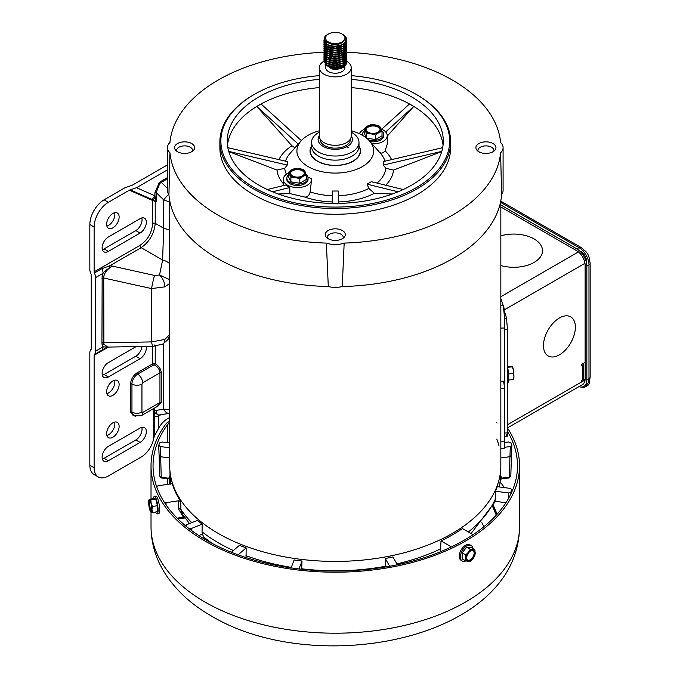 <?xml version="1.0" encoding="UTF-8"?>
<svg xmlns="http://www.w3.org/2000/svg" width="680" height="680" viewBox="0 0 680 680"><rect width="100%" height="100%" fill="white"/><g stroke="black" fill="none" stroke-linecap="round" stroke-linejoin="round"><path stroke-width="1.02" d="M140.089 218.671A8.814 5.091 -60 0 1 144.5 218.229A8.814 5.091 -60 0 1 146.328 222.267A8.814 5.091 -60 0 1 140.089 233.061L108.358 251.387A8.814 5.091 -60 0 1 103.955 251.821A8.814 5.091 -60 0 1 102.603 244.757A8.814 5.091 -60 0 1 108.358 236.988L140.089 218.671M141.805 217.957A8.814 5.091 -60 0 1 142.043 219.793A8.814 5.091 -60 0 1 135.813 230.588L104.074 248.914A8.814 5.091 -60 0 1 102.365 249.62M119.127 217.031A8.814 5.091 -60 0 1 115.277 225.904A8.814 5.091 -60 0 1 108.485 228.268A8.814 5.091 -60 0 1 106.658 224.23A8.814 5.091 -60 0 1 110.508 215.356A8.814 5.091 -60 0 1 117.3 213.001A8.814 5.091 -60 0 1 119.127 217.031M114.606 212.721A8.814 5.091 -60 0 1 114.844 214.557A8.814 5.091 -60 0 1 106.896 226.066M136.136 346.579L108.358 362.618A8.814 5.091 120 0 0 102.603 370.387A8.814 5.091 120 0 0 103.955 377.451A8.814 5.091 120 0 0 108.358 377.009L140.089 358.692A8.814 5.091 120 0 0 146.328 347.897A8.814 5.091 120 0 0 146.174 346.4M146.328 431.647A8.814 5.091 120 0 0 144.5 427.609A8.814 5.091 120 0 0 140.089 428.051L108.358 446.369A8.814 5.091 120 0 0 102.603 454.138A8.814 5.091 120 0 0 103.955 461.202A8.814 5.091 120 0 0 108.358 460.76L140.089 442.442A8.814 5.091 120 0 0 146.328 431.647M141.805 427.337A8.814 5.091 -60 0 1 142.043 429.173A8.814 5.091 -60 0 1 135.813 439.969L104.074 458.286A8.814 5.091 -60 0 1 102.365 459M106.658 391.731A8.814 5.091 120 0 0 108.485 395.769A8.814 5.091 120 0 0 115.277 393.405A8.814 5.091 120 0 0 119.127 384.54A8.814 5.091 120 0 0 117.3 380.502A8.814 5.091 120 0 0 110.508 382.865A8.814 5.091 120 0 0 106.658 391.731M114.606 380.23A8.814 5.091 -60 0 1 114.844 382.067A8.814 5.091 -60 0 1 106.896 393.567M106.658 433.611A8.814 5.091 120 0 0 108.485 437.648A8.814 5.091 120 0 0 115.277 435.285A8.814 5.091 120 0 0 119.127 426.411A8.814 5.091 120 0 0 117.3 422.374A8.814 5.091 120 0 0 110.508 424.736A8.814 5.091 120 0 0 106.658 433.611M114.606 422.101A8.814 5.091 -60 0 1 114.844 423.938A8.814 5.091 -60 0 1 106.896 435.446M90.975 273.989A8.075 4.667 60 0 1 89.837 269.374L89.837 224.544L94.121 227.018L94.121 271.847A2.023 1.165 -120 0 0 94.401 273.003A8.075 4.667 60 0 1 95.548 277.618L95.548 351.177A8.075 4.667 60 0 1 94.401 354.475A2.023 1.165 -120 0 0 94.121 355.3L94.121 467.721L89.837 465.248L89.837 352.826A8.075 4.667 60 0 1 90.975 349.528A2.023 1.165 -120 0 0 91.264 348.704L91.264 275.145A2.023 1.165 -120 0 0 90.975 273.989M169.694 202.028L163.693 199.877L163.693 228.216A12.112 6.995 0 0 0 169.694 229.457M94.121 271.847L139.978 245.37A2.023 1.165 -120 0 0 141.159 247.673C149.583 241.714 154.267 233.597 155.219 223.321L163.693 228.216L162.605 260.058A12.112 8.968 17.1 0 1 169.694 263.738M95.548 277.618L103.062 273.284A8.075 4.667 -120 0 0 101.915 268.659L109.82 265.769L109.633 267.767L112.54 266.135L109.82 265.769L141.159 247.673L162.605 260.058L159.528 275.026L169.694 279.675M169.694 283.424L164.849 286.858L151.546 288.583L151.546 341.921L164.849 339.447L169.694 334.543M168.19 339.082A12.112 6.995 0 0 0 169.694 339.201M163.693 343.561L163.693 409.156L169.694 409.496M167.441 169.847L136.527 187.697L129.387 190.17L108.4 202.292L104.116 199.818L125.103 187.697L132.243 185.224L167.441 164.9M104.116 199.818A20.188 11.654 120 0 0 89.837 224.544M89.837 465.248A20.188 11.654 120 0 0 94.019 474.495L98.303 476.969A20.188 11.654 -60 0 1 94.121 467.721M141.976 346.477A8.814 5.091 -60 0 1 135.813 356.218L104.074 374.536A8.814 5.091 -60 0 1 102.365 375.25M167.441 178.738L159.766 183.396L156.204 192.61L156.204 201.85L155.219 201.365L155.219 223.321A2.023 1.165 0 0 0 152.635 223.448C151.912 232.781 147.696 240.082 139.978 245.37M168.733 194.268A8.075 0.986 134.2 0 0 163.693 199.877L156.204 192.61A1.011 0.586 180 0 0 154.912 192.669L154.912 195.815L136.527 187.697M109.633 267.767C106.165 270.002 103.972 271.847 103.062 273.284L102.153 276.216A2.023 0.85 -169 0 1 103.87 276.233C104.933 271.975 107.822 268.608 112.54 266.135L154.538 275.442L159.528 275.026A10.098 5.44 64.4 0 1 164.849 286.858M154.538 275.442A10.098 0.586 102.5 0 0 151.546 288.583L103.717 277.993L103.87 276.233M164.849 339.447A10.098 5.279 63.1 0 1 162.869 344.021L167.629 339.915L169.694 335.877M102.153 276.216L101.941 343.102A2.023 1.165 0 0 1 103.717 342.779L151.546 341.921A10.098 2.252 89 0 0 153.484 346.273L153.484 346.273A10.098 2.252 89 0 0 154.538 345.006M163.693 409.156A8.075 5.593 80.8 0 0 169.626 413.312L159.766 414.902C157.361 415.267 156.179 413.754 156.204 410.372L163.693 409.156M161.245 372.767A1.011 0.586 180 0 0 159.953 372.835L142.664 382.815L141.95 384.055L141.95 412.08L142.664 412.497A7.064 4.08 60 0 1 141.202 415.726L158.194 405.918L159.953 402.509L159.953 372.835C159.69 369.537 157.896 366.936 154.564 365.032L155.219 363.774C158.916 365.967 160.922 368.959 161.245 372.767L161.245 402.45L156.595 406.844M154.53 408.034L154.53 410.899L156.204 410.372L157.063 414.171A7.064 5.143 68.1 0 1 154.513 412.123L154.207 436.526L158.755 427.983A17.162 9.911 -60 0 1 167.399 418.82L169.694 417.495M94.121 227.018A20.188 11.654 -60 0 1 108.4 202.292M154.207 436.526L153.553 439.297A18.173 10.489 -60 0 1 141.236 457.002L108.4 475.966A20.188 11.654 -60 0 1 98.303 476.969M94.401 354.475L107.177 347.131M101.915 350.14A8.075 4.667 -120 0 0 103.062 346.842L95.548 351.177M167.441 188.369L161.228 182.333A1.011 0.586 60 0 1 160.871 181.407L167.441 177.616M129.387 190.17L152.345 200.345A1.011 0.825 116.7 0 1 152.898 199.844L153.34 200.073A1.011 0.816 -45.7 0 0 152.635 200.557L155.219 201.365A1.011 0.535 -74 0 0 155.193 201.229L155.261 201.382M156.094 200.872A7.064 1.207 142.5 0 1 155.269 201.28L156.204 201.85L154.912 195.815A7.064 5.763 -66.2 0 1 151.478 199.223L152.898 199.844A7.064 4.318 99 0 0 155.142 197.013M101.941 278.315A2.023 1.165 180 0 1 103.717 277.993L103.87 344.326L107.882 347.089L153.484 346.273L162.869 344.021M155.219 346.171L155.219 363.774L152.635 363.868L136.952 372.929C133.076 375.632 130.934 379.346 130.526 384.055L130.526 412.08L135.311 416.491M153.238 408.782L153.238 410.958A1.011 0.586 0 0 1 154.53 410.899L154.513 412.123A1.011 0.654 172.6 0 0 153.323 412.326L153.553 439.297M108.052 347.089L103.062 346.842L102.153 344.955A2.023 1.411 166 0 1 103.87 344.326M158.755 427.983L158.755 415.565A7.064 4.08 180 0 1 154.207 416.747A1.011 0.586 180 0 0 153.553 416.916M153.34 200.073L155.193 201.229M160.871 414.825L158.755 415.565L157.063 414.171M154.564 365.032L153.349 365.109L137.666 374.161A8.075 4.667 120 0 0 131.954 384.055L131.954 412.08A8.075 4.667 120 0 0 133.629 415.777L141.202 415.726M351.22 135.737A17.162 9.911 180 0 1 352.427 139.392A17.162 9.911 180 0 1 341.836 148.546A17.162 9.911 180 0 1 323.136 146.404A17.162 9.911 180 0 1 318.104 139.392A17.162 9.911 180 0 1 319.32 135.737M320.127 138.992L320.127 139.392A15.147 8.746 0 0 0 324.564 145.579A15.147 8.746 0 0 0 341.062 147.475A15.147 8.746 0 0 0 350.412 139.392L350.412 138.992M319.32 67.677L319.32 136.094A15.954 9.206 0 0 0 323.986 142.613A15.954 9.206 0 0 0 341.368 144.602A15.954 9.206 0 0 0 351.22 136.094L351.22 67.677A15.954 9.206 180 0 1 341.368 76.185A15.954 9.206 180 0 1 323.986 74.188A15.954 9.206 180 0 1 319.32 67.677A15.954 9.206 180 0 1 323.96 61.183M343.332 59.729A15.954 9.206 180 0 1 343.944 59.95M346.528 61.157A15.954 9.206 180 0 1 346.545 61.166A15.954 9.206 180 0 1 351.22 67.677M338.598 62.483A9.588 5.534 0 0 0 331.432 62.603M325.677 65.543L325.677 67.677A9.588 5.534 0 0 0 328.482 71.596A9.588 5.534 0 0 0 338.938 72.794A9.588 5.534 0 0 0 344.862 67.677L344.862 66.189M327.683 59.339A9.588 5.534 180 0 1 329.281 58.403M346.57 60.273L343.264 65.407L335.265 67.584L327.275 65.934L323.96 61.583L324.122 60.537M346.502 59.228L346.579 60.01L343.264 64.889L335.265 67.065L327.275 65.407L323.96 61.055L324.054 60.273M346.57 58.182L343.264 63.316L335.265 65.492L327.275 63.843L323.96 59.483L324.122 58.438M346.502 57.128L346.579 57.919L343.264 62.798L335.265 64.966L327.275 63.316L323.96 58.965L324.054 58.182M324.122 57.919L324.471 57.128M324.624 56.873L325.261 56.083M325.848 55.547L326.553 55.038M346.57 56.083L343.264 61.225L335.265 63.401L327.275 61.744L323.96 57.392L324.122 56.347M346.502 55.038L346.579 55.819L343.264 60.698L335.265 62.874L327.275 61.225L323.96 56.873L324.054 56.083M346.57 53.992L343.264 59.134L335.265 61.302L327.275 59.653L323.96 55.301L324.122 54.255M346.502 52.947L346.579 53.728L343.264 58.608L335.265 60.784L327.275 59.134L323.96 54.774L324.054 53.992M346.57 51.901L343.264 57.035L335.265 59.211L327.275 57.562L323.96 53.202L324.122 52.156M346.502 50.847L346.579 51.637L343.264 56.516L335.265 58.684L327.275 57.035L323.96 52.683L324.054 51.901M324.122 51.637L324.471 50.847M339.957 47.404L336.082 46.605M346.57 49.802L343.264 54.944L335.265 57.12L327.275 55.462L323.96 51.111L324.122 50.065M340.085 45.874L342.125 46.665M346.502 48.756L346.579 49.538L343.264 54.417L335.265 56.593L327.275 54.944L323.96 50.592L324.054 49.802M340.875 45.62L342.644 46.401M346.57 47.711L343.264 52.853L335.265 55.02L327.275 53.371L323.96 49.02L324.122 47.974M346.502 46.665L346.579 47.447L343.264 52.326L335.265 54.502L327.275 52.853L323.96 48.492L324.054 47.711M346.57 45.62L343.264 50.754L335.265 52.93L327.275 51.28L323.96 46.928L324.122 45.874M346.502 44.566L346.579 45.356L343.264 50.235L335.265 52.402L327.275 50.754L323.96 46.401L324.054 45.62M346.57 43.52L343.264 48.663L335.265 50.839L327.275 49.181L323.96 44.829L324.122 43.783M346.502 42.474L346.579 43.257L343.264 48.136L335.265 50.311L327.275 48.663L323.96 44.31L324.054 43.52M346.57 41.429L343.264 46.572L335.265 48.739L327.275 47.09L323.96 42.738L324.122 41.692M346.502 40.383L346.579 41.166L343.264 46.044L335.265 48.22L327.275 46.572L323.96 42.211L324.054 41.429M346.57 39.457L343.264 44.472L335.265 46.648L327.275 44.999L323.96 40.647L324.555 38.658M342.95 34.527A11.305 6.528 180 0 1 343.264 34.706L343.264 34.706A11.305 6.528 180 0 1 346.579 39.321A11.305 6.528 180 0 1 343.57 43.749C338.24 46.639 332.8 46.877 327.275 44.472L323.96 40.12L324.624 38.029M346.57 62.364L346.01 64.77A11.305 6.528 0 0 1 331.738 68.935L335.265 69.156L343.264 66.98L346.579 62.101L346.502 61.319M343.264 57.23L344.037 57.749M343.264 48.849L344.165 49.478M345.534 50.847L346.035 51.637M346.162 51.901L346.443 52.683M343.264 46.758L344.037 47.285M343.264 44.667L344.037 45.186M345.534 46.665L346.035 47.447M346.162 47.711L346.443 48.492M328.414 34.042A9.69 5.593 180 0 1 342.125 34.042A9.69 5.593 180 0 1 342.125 41.956A9.69 5.593 180 0 1 328.414 41.956A9.69 5.593 180 0 1 328.414 34.042L327.556 34.544C317.662 39.61 333.336 48.586 342.405 42.458L345.134 38.76A9.919 5.729 180 0 0 345.185 38.191A9.919 5.729 180 0 0 342.95 34.561C346.638 37.553 346.851 40.613 343.57 43.749M344.19 64.77A9.588 5.534 180 0 1 328.482 66.648M324.972 64.133L331.738 68.935M333.565 57.094L333.013 57.154M342.754 65.186L345.134 61.795M336.642 55.038L336.082 54.986M333.344 54.986L332.775 55.038M344.649 57.128L344.165 56.406M336.642 52.947L336.082 52.887M333.344 52.887L332.775 52.947M326.833 55.216L326.128 55.955M325.745 56.534L325.533 57.001M325.346 58.31L327.267 61.225M345.185 57.001L344.955 55.709M344.582 54.91L344.165 54.315M343.893 54.001L342.865 53.083M325.354 56.177L327.267 59.126M345.185 54.91L345.075 53.992M344.582 52.81L344.165 52.224M343.893 51.901L342.865 50.992M342.754 56.805L345.134 53.422M333.344 46.605L332.775 46.665M326.341 54.374L325.346 51.986L327.267 54.944M342.754 54.715L345.134 51.331M345.185 50.754L345.075 49.802M344.802 49.053L344.165 48.033M343.893 47.719L342.865 46.801M342.44 46.504L340.799 45.645M342.754 50.524L345.134 47.141M342.754 46.342L345.134 42.95M325.346 41.293L327.267 44.472M345.185 38.301L342.278 42.73L335.265 44.667L327.225 42.602M339.957 45.917L335.265 46.758L329.681 45.968M326.341 43.902L325.346 41.556M339.957 48.008L335.265 48.858L329.681 48.059M339.957 50.108L335.265 50.949L329.681 50.158M345.176 47.098L343.85 49.844M339.957 52.198L335.265 53.04L329.681 52.249M339.957 54.289L335.265 55.14L329.681 54.34M325.584 48.756L325.848 48.246M340.459 45.764L342.21 46.623M344.037 48.136L344.582 48.883M344.887 49.495L345.041 49.938M345.176 51.289L343.85 54.035M339.957 56.389L335.265 57.23L329.681 56.44M325.584 50.847L325.848 50.337M329.808 47.575L335.265 46.827L339.668 47.575M344.037 50.227L344.497 50.847M344.887 51.586L345.176 52.853M345.176 53.38L343.85 56.126M339.957 58.48L335.265 59.322L329.681 58.531M326.341 56.466L325.346 54.077M325.584 52.947L325.848 52.436M344.037 52.326L344.582 53.074M339.957 60.571L335.265 61.421L329.681 60.622M339.957 62.671L335.265 63.512L329.681 62.722M325.397 57.791L325.533 57.265M325.584 57.128L325.848 56.618M326.238 56.083L327.021 55.327M339.957 64.761L335.265 65.603L329.681 64.812M345.176 61.753L343.85 64.498M339.957 66.853L335.265 67.703L329.681 66.903M500.837 235.832A28.773 16.609 180 0 1 542.512 250.682A28.773 16.609 180 0 1 534.081 262.429A28.773 16.609 180 0 1 500.837 265.531A28.773 16.609 180 0 0 534.081 262.429A28.773 16.609 180 0 0 542.512 250.682L542.512 250.682A28.773 16.609 180 0 0 500.837 235.832M559.428 317.985A22.567 13.03 -60 0 1 570.707 316.872A22.567 13.03 -60 0 1 574.167 334.951A22.567 13.03 -60 0 1 559.428 354.832A22.567 13.03 -60 0 1 548.148 355.954A22.567 13.03 -60 0 1 544.688 337.866A22.567 13.03 -60 0 1 559.428 317.985A22.567 13.03 -60 0 1 570.707 316.872A22.567 13.03 -60 0 1 574.167 334.951A22.567 13.03 -60 0 1 559.428 354.832A22.567 13.03 -60 0 1 548.148 355.954A22.567 13.03 -60 0 1 544.688 337.866A22.567 13.03 -60 0 1 559.428 317.985M585.089 379.788L581.562 381.828L581.562 380.511L582.7 379.848A3.434 1.98 0 0 0 583.703 378.454L583.703 363.613A3.434 1.98 180 0 1 582.7 365.015L581.562 365.67L581.562 364.352L585.123 362.296L585.123 265.192A11.713 6.758 -120 0 0 576.844 250.844L500.837 206.966L576.844 250.844M502.707 304.3A9.29 5.363 60 0 1 504.186 309.944L503.812 309.893M504.645 329.834L507.45 329.69L506.558 318.461A172.839 99.79 180 0 0 504.067 310.335L504.186 310.641M583.619 363.162A3.434 1.98 180 0 1 583.703 363.613M585.097 379.754L583.619 378.896M507.45 329.69L507.45 432.897C507.45 436.619 507.152 437.274 506.558 434.851M504.228 385.161L504.228 381.166M589.212 257.924L590.163 263.296L590.163 377.051A4.037 2.329 180 0 1 588.982 378.7L586.84 379.933A14.135 8.16 60 0 1 583.916 386.401A14.135 8.16 60 0 1 578.927 386.656M586.84 379.933L586.84 266.177L588.982 264.936L588.982 378.7A14.135 8.16 60 0 1 586.364 384.974M500.837 201.144L581.009 247.426A4.037 2.329 120 0 0 578.986 247.63L576.844 248.863A14.135 8.16 60 0 1 586.84 266.177M576.844 248.863L500.837 204.986M582.7 384.302A11.713 6.758 -120 0 0 585.123 378.947L585.123 265.192M503.489 381.191A169.609 97.92 180 0 1 504.645 388.577L504.645 441.745L504.152 448.579L500.837 448.681M500.837 298.681A169.609 97.92 180 0 1 503.03 305.507C504.22 311.899 504.756 319.387 504.645 327.99L504.645 381.157L500.837 381.267M496.8 422.586A165.571 95.591 180 0 1 496.995 423.079M496.8 439.076A165.571 95.591 180 0 1 498.975 445.765M504.645 388.577L500.837 388.688M582.598 250.495L583.695 249.857A8.075 4.667 60 0 1 589.407 259.743L588.31 260.38M588.353 382.355L589.407 381.743A8.075 4.667 60 0 1 587.741 385.441L584.885 387.09A8.075 4.667 60 0 1 581.57 387.065M586.551 383.392A8.075 4.667 60 0 1 584.885 387.09M580.847 251.506A8.075 4.667 60 0 1 586.551 261.392M483.888 526.702L481.805 522.639M507.45 427.966A184.246 106.377 180 0 1 519.52 465.825A184.246 106.377 180 0 1 405.773 564.102A184.246 106.377 180 0 1 204.986 541.042A184.246 106.377 180 0 1 151.019 465.825A184.246 106.377 180 0 1 165.733 424.167A10.098 5.831 180 0 1 167.883 422.331L169.694 421.286M169.694 422.934L169.592 422.994A10.098 5.831 0 0 0 167.433 424.847A182.231 105.213 0 0 0 153.043 465.825A182.231 105.213 0 0 0 206.414 540.217A182.231 105.213 0 0 0 405.008 563.031A182.231 105.213 0 0 0 517.497 465.825A182.231 105.213 0 0 0 507.45 431.375M188.734 522.639L187.884 524.212M311.542 142.324L311.542 146.446A23.723 13.693 0 0 0 318.495 156.136A23.723 13.693 0 0 0 344.344 159.103A23.723 13.693 0 0 0 358.998 146.446L358.998 142.324A23.723 13.693 180 0 1 344.344 154.981A23.723 13.693 180 0 1 318.495 152.014A23.723 13.693 180 0 1 311.542 142.324A23.723 13.693 180 0 1 319.32 132.192M351.22 132.192A23.723 13.693 180 0 1 352.045 132.643A23.723 13.693 180 0 1 358.998 142.324M311.542 146.404A24.99 14.433 0 0 0 314.729 159.154A24.99 14.433 0 0 0 317.594 161.135A24.99 14.433 0 0 0 355.81 159.154A24.99 14.433 0 0 0 358.998 146.404M353.175 161.203A23.723 13.693 0 0 0 354.764 160.021A23.723 13.693 0 0 0 355.266 159.588M315.274 159.588A23.723 13.693 0 0 0 315.767 160.021A23.723 13.693 0 0 0 317.356 161.203M470.543 545.241A8.925 5.151 120 0 0 470.016 544.858A8.925 5.151 120 0 0 463.139 547.247A8.925 5.151 120 0 0 459.238 556.231A8.925 5.151 120 0 0 461.091 560.312A8.925 5.151 120 0 0 461.686 560.575M465.8 560.957A8.925 5.151 -60 0 1 462.213 560.966A8.925 5.151 -60 0 1 460.368 556.877A8.925 5.151 -60 0 1 464.262 547.902A8.925 5.151 -60 0 1 471.138 545.505A8.925 5.151 -60 0 1 472.923 548.582M474.631 553.248A5.61 3.239 -60 0 1 472.183 558.892A5.61 3.239 -60 0 1 467.857 560.396A5.61 3.239 -60 0 1 466.701 557.829A5.61 3.239 -60 0 1 469.149 552.185A5.61 3.239 -60 0 1 473.467 550.681A5.61 3.239 -60 0 1 474.631 553.248M467.619 560.235A5.61 3.239 120 0 0 471.844 558.433A5.61 3.239 120 0 0 474.13 552.959A5.61 3.239 120 0 0 473.212 550.553M465.723 560.94L462.145 558.875L462.145 552.832L466.675 547.188L471.206 547.596L474.793 549.669L475.201 552.925L474.793 555.713L472.931 558.764L470.262 561.348L465.723 560.94L465.723 554.897L468.401 552.313L470.262 549.262L474.793 549.669M466.675 547.188L470.262 549.262M462.145 552.832L465.723 554.897M472.931 549.695A6.409 3.697 -60 0 1 475.201 552.925A6.409 3.697 -60 0 1 472.931 558.764A6.409 3.697 -60 0 1 468.401 561.383A6.409 3.697 -60 0 1 466.131 558.152A6.409 3.697 -60 0 1 468.401 552.313A6.409 3.697 -60 0 1 472.931 549.695M157.123 513.952L158.661 513.715A8.925 1.887 -98.8 0 0 159.605 509.873A8.925 1.887 -98.8 0 0 158.346 500.65A8.925 1.887 -98.8 0 0 155.932 496.077L154.394 496.315A8.925 1.887 81.2 0 1 156.808 500.888A8.925 1.887 81.2 0 1 158.075 510.111A8.925 1.887 81.2 0 1 157.123 513.952A8.925 1.887 81.2 0 1 155.584 512.023M153.51 498.635A8.925 1.887 81.2 0 1 154.394 496.315M151.768 509.108A5.61 1.181 81.2 0 1 151.172 511.521A5.61 1.181 81.2 0 1 149.659 508.648A5.61 1.181 81.2 0 1 148.861 502.851A5.61 1.181 81.2 0 1 149.456 500.438A5.61 1.181 81.2 0 1 150.969 503.31A5.61 1.181 81.2 0 1 151.768 509.108M149.829 500.625A5.61 1.181 -98.8 0 0 149.541 502.75A5.61 1.181 -98.8 0 0 151.47 511.233M149.209 499.298L154.105 498.542L155.762 499.094L157.42 505.69L157.42 511.734L152.524 512.49L150.867 511.938M155.762 499.094L150.867 499.851L151.138 503.234L152.524 506.447L157.42 505.69M152.524 506.447L151.971 509.558A6.409 1.351 81.2 0 1 151.138 512.303A6.409 1.351 81.2 0 1 150.722 511.929A6.409 1.351 81.2 0 1 149.481 508.725A6.409 1.351 81.2 0 1 148.656 502.401A6.409 1.351 81.2 0 1 148.903 500.183A6.409 1.351 81.2 0 1 149.481 499.656L150.867 499.851M149.481 499.656A6.409 1.351 81.2 0 1 151.138 503.234A6.409 1.351 81.2 0 1 151.971 509.558L152.524 512.49M507.45 382.322L508.164 382.253A8.925 1.198 -95.5 0 0 508.776 378.445A8.925 1.198 -95.5 0 0 507.45 366.613M513.476 379.21A6.409 0.867 -95.5 0 0 513.672 379.015A6.409 0.867 -95.5 0 0 513.927 376.482L513.366 379.559L508.742 380.001M507.45 366.579L512.337 366.469M507.612 367.293L512.303 366.843L513.4 370.124A6.409 0.867 -95.5 0 0 512.473 366.613A6.409 0.867 -95.5 0 0 512.439 366.571L512.473 366.613M513.366 373.515L513.4 370.124A6.409 0.867 -95.5 0 1 513.927 376.482L513.366 373.515L508.572 373.975M440.444 551.744L441.022 540.898A165.393 95.489 0 0 0 462.434 528.53L472.71 534.463A2.023 1.165 0 0 1 473.025 534.701M385.594 566.942L385.279 558.492A165.393 95.489 0 0 0 392.921 556.979L397.366 564.74M291.091 567.902L294.134 559.963A165.393 95.489 0 0 0 302.005 561.017L301.673 569.236M231.999 551.701L239.462 545.317A165.393 95.489 0 0 0 246.151 547.918L246.066 557.914M499.978 478.304L509.312 477.198L510.281 446.539L504.5 447.312M169.694 457.929L160.675 456.764L159.12 455.481L159.706 475.779L160.25 476.892L161.228 477.198L170.119 478.423M302.379 175.907A7.004 4.046 180 0 1 294.754 176.783A7.004 4.046 180 0 1 290.428 173.052A7.004 4.046 180 0 1 292.485 170.195A7.004 4.046 180 0 1 300.109 169.32A7.004 4.046 180 0 1 304.436 173.052A7.004 4.046 180 0 1 302.379 175.907M304.411 173.366A7.004 4.046 0 0 0 299.854 169.889A7.004 4.046 0 0 0 292.485 170.825A7.004 4.046 0 0 0 290.453 173.366M306.238 174.649A10.617 6.128 180 0 1 308.048 178.075A10.617 6.128 180 0 1 304.938 182.41A10.617 6.128 180 0 1 293.369 183.736A10.617 6.128 180 0 1 286.815 178.075A10.617 6.128 180 0 1 288.507 174.76M286.875 178.721A10.617 6.128 0 0 0 286.815 179.375A10.617 6.128 0 0 0 293.369 185.036A10.617 6.128 0 0 0 304.938 183.71A10.617 6.128 0 0 0 308.048 179.375A10.617 6.128 0 0 0 307.989 178.721M368.152 126.506A7.004 4.046 180 0 1 375.785 125.63A7.004 4.046 180 0 1 380.103 129.362A7.004 4.046 180 0 1 378.054 132.218A7.004 4.046 180 0 1 370.421 133.093A7.004 4.046 180 0 1 366.103 129.362A7.004 4.046 180 0 1 368.152 126.506M380.086 129.676A7.004 4.046 0 0 0 375.53 126.2A7.004 4.046 0 0 0 368.152 127.134A7.004 4.046 0 0 0 366.12 129.676M370.048 141.559A10.617 6.128 0 0 0 380.613 140.02A10.617 6.128 0 0 0 383.724 135.685A10.617 6.128 0 0 0 383.664 135.04M381.905 130.959A10.617 6.128 180 0 1 383.724 134.385A10.617 6.128 180 0 1 380.613 138.72A10.617 6.128 180 0 1 368.56 139.927M362.635 135.413A10.617 6.128 180 0 1 362.491 134.385A10.617 6.128 180 0 1 364.183 131.07M323.986 52.267A165.571 95.591 0 0 0 169.941 142.494A17.162 9.911 0 0 0 167.441 147.636A17.162 9.911 0 0 0 169.941 152.779A165.571 95.591 0 0 0 326.366 243.091A17.162 9.911 0 0 0 344.173 243.091A165.571 95.591 0 0 0 500.599 152.779A17.162 9.911 0 0 0 503.089 147.636A17.162 9.911 0 0 0 500.599 142.494A165.571 95.591 0 0 0 452.344 80.044A165.571 95.591 0 0 0 346.57 52.267M351.22 75.65A114.384 66.036 180 0 1 416.151 94.35L416.865 94.758A115.396 66.623 180 0 1 450.662 141.865A115.396 66.623 180 0 1 379.431 203.422A115.396 66.623 180 0 1 253.674 188.981A115.396 66.623 180 0 1 219.87 141.865A115.396 66.623 180 0 1 253.674 94.758A115.396 66.623 180 0 1 254.031 94.554M450.662 141.865L450.662 147.636A115.396 66.623 180 0 1 379.431 209.194A115.396 66.623 180 0 1 253.674 194.744A115.396 66.623 180 0 1 219.87 147.636L219.87 141.865M478.831 151.733A10.03 5.788 180 0 1 476.765 149.991A10.03 5.788 180 0 1 480.25 142.868A10.03 5.788 180 0 1 493.025 143.54A10.03 5.788 180 0 1 495.091 149.991A10.03 5.788 180 0 1 478.831 151.733M493.85 151.19A8.015 4.624 0 0 0 493.943 150.501A8.015 4.624 0 0 0 491.598 147.237A8.015 4.624 0 0 0 482.86 146.234A8.015 4.624 0 0 0 477.912 150.501A8.015 4.624 0 0 0 478.006 151.19M328.176 238.714A10.03 5.788 180 0 1 326.102 236.98A10.03 5.788 180 0 1 329.587 229.849A10.03 5.788 180 0 1 342.363 230.528A10.03 5.788 180 0 1 344.437 236.98A10.03 5.788 180 0 1 328.176 238.714M343.196 238.17A8.015 4.624 0 0 0 343.281 237.49A8.015 4.624 0 0 0 340.935 234.218A8.015 4.624 0 0 0 332.205 233.214A8.015 4.624 0 0 0 327.258 237.49A8.015 4.624 0 0 0 327.344 238.17M177.514 151.733A10.03 5.788 180 0 1 175.44 149.991A10.03 5.788 180 0 1 178.925 142.868A10.03 5.788 180 0 1 191.701 143.54A10.03 5.788 180 0 1 193.774 149.991A10.03 5.788 180 0 1 177.514 151.733M192.533 151.19A8.015 4.624 0 0 0 192.619 150.501A8.015 4.624 0 0 0 190.272 147.237A8.015 4.624 0 0 0 181.543 146.234A8.015 4.624 0 0 0 176.596 150.501A8.015 4.624 0 0 0 176.681 151.19M416.865 94.758L416.151 94.35A114.384 66.036 180 0 1 416.151 187.739A114.384 66.036 180 0 1 254.388 187.739A114.384 66.036 180 0 1 254.388 94.35A114.384 66.036 180 0 1 319.32 75.65M443.054 145.163A108.026 62.364 0 0 0 411.655 105.188A108.026 62.364 0 0 0 351.22 87.601M319.32 87.601A108.026 62.364 0 0 0 258.885 105.188A108.026 62.364 0 0 0 227.477 145.163M351.22 79.356A108.026 62.364 180 0 1 411.655 96.942A108.026 62.364 180 0 1 443.292 141.041A108.026 62.364 180 0 1 376.609 198.662A108.026 62.364 180 0 1 258.885 185.147A108.026 62.364 180 0 1 227.239 141.041A108.026 62.364 180 0 1 319.32 79.356M267.342 189.533L285.532 185.054L289.816 187.527L289.816 193.579L304.946 197.098C307.581 196.996 309.324 195.27 310.165 191.93L311.55 179.732M307.912 177.097A43.554 25.143 0 0 0 311.5 178.602A14.135 8.16 180 0 1 311.567 179.375A14.135 8.16 180 0 1 302.838 186.915A14.135 8.16 180 0 1 287.436 185.147A14.135 8.16 180 0 1 283.297 179.375A14.135 8.16 180 0 1 288.507 173.043M351.22 130.79A38.361 22.151 180 0 1 362.398 135.278A38.361 22.151 180 0 1 369.444 140.87A38.361 22.151 180 0 1 357.825 168.852A38.361 22.151 180 0 1 308.142 166.6A38.361 22.151 180 0 1 301.096 140.87A38.361 22.151 180 0 1 319.32 130.79M338.3 203.388L338.3 191.037L332.24 191.037L332.24 203.388M403.197 189.533L371.356 181.688L367.081 184.161L368.875 188.411L374.306 193.35L392.343 193.995M442.68 147.679L383.282 161.568L383.282 165.07L385.815 168.283L393.499 170.085L441.728 151.614M358.998 145.962A25.236 14.569 180 0 1 356.668 158.661A25.236 14.569 180 0 1 317.424 161.237A25.236 14.569 180 0 1 313.871 158.661A25.236 14.569 180 0 1 311.542 145.962M314.806 159.222A22.21 12.826 0 0 0 315.299 159.851M169.694 200.575L169.694 465.825A165.571 95.591 0 0 0 218.195 533.417A165.571 95.591 0 0 0 398.633 554.14A165.571 95.591 0 0 0 500.837 465.825L500.837 200.575M471.087 533.528L494.675 502.316L495.397 498.925L495.465 491.223A165.393 95.489 0 0 0 497.284 486.676L510.281 488.41L511.844 489.575L511.742 492.048M499.452 486.795L499.86 484.067A2.023 1.64 8.6 0 1 499.842 484.177L499.842 484.177A2.023 1.64 8.6 0 1 499.825 484.279M184.739 517.582L183.413 517.336L178.492 508.733L178.33 500.803L166.073 502.698L166.073 504.9M186.073 526.354L186.583 524.739L197.506 520.319A165.393 95.489 0 0 0 202.138 524.144L202.062 531.837L202.308 534.14L204 537.302L203.456 538.475M191.734 522.656A165.223 95.395 180 0 1 180.906 509.413L182.41 514.241M156.731 486.906A2.023 1.165 0 0 1 158.227 485.809L172.261 483.642A165.393 95.489 0 0 0 180.736 501.517L180.906 509.413A2.023 1.173 178.8 0 0 178.492 508.733M495.048 501.287L505.912 502.741M508.342 498.746L508.47 492.958L495.465 491.223M493.298 505.265L497.097 514.199M492.711 506.438L496.383 514.981M500.837 457.929L509.864 456.722L511.419 455.473L511.802 445.154L510.884 442.858L508.47 442L504.645 442.51M500.506 475.413L501.789 478.202L501.602 479.009L501.338 478.66A2.023 1.165 120 0 1 500.395 478.796M169.694 447.797L160.25 446.539L158.737 445.154L159.112 455.608L158.686 445.434L159.656 442.858L162.069 442L169.694 443.012M170.025 475.413L168.75 478.202L168.938 479.009L169.201 478.66A2.023 1.606 22.1 0 0 170.127 478.584M160.675 456.764L161.228 477.198L161.415 478.006L161.679 477.658M160.25 446.539L160.675 456.722L159.12 455.473M177.14 518.117L183.413 517.336A2.023 1.105 122.6 0 1 184.161 516.774M202.308 534.14L198.815 535.56M202.138 524.144L191.216 528.556L191.216 530.264M441.022 540.898L451.29 546.822A2.023 1.165 0 0 0 451.418 546.899M510.281 446.539L511.844 445.434L511.428 455.617L509.864 456.764M508.47 492.958L510.884 492.09L511.802 489.796L511.717 492.125M385.279 558.492L389.64 566.244M302.005 561.017L298.988 568.931M246.151 547.918L238.697 554.302L238.68 555.042M510.833 494.029L510.884 492.09M508.861 477.658L509.125 478.006L510.825 475.779L511.419 455.481M188.419 528.284L191.216 528.556M178.33 500.803L180.736 501.517M164.518 502.579A2.023 1.165 0 0 0 166.073 502.698M159.706 475.779L159.112 455.608M344.173 243.091L342.244 286.543A166.489 96.118 0 0 0 501.611 194.531L500.599 152.779M326.366 243.091L328.296 286.543A17.162 9.911 0 0 0 342.244 286.543M169.941 152.779L168.929 194.531A166.489 96.118 0 0 0 328.296 286.543M167.441 147.636L167.441 190.502A17.162 9.911 0 0 0 168.929 194.531M501.611 194.531A17.162 9.911 0 0 0 503.089 190.502L503.089 147.636M278.197 193.995L289.816 193.579M228.803 151.614L277.041 170.085L284.716 168.283A50.643 29.24 0 0 0 286.425 174.258M301.359 140.573L261.103 104.023L258.885 105.188L256.819 106.496L291.95 145.8A58.31 33.669 0 0 0 278.945 159.63M387.234 136.127L413.721 106.496L409.436 104.023L381.692 129.208M379.245 152.04C381.242 153.748 383.18 153.34 385.075 150.832L387.234 144.203L387.234 135.685A14.135 8.16 180 0 1 372.053 143.82M272.484 191.794L289.816 187.527M228.735 151.385L287.257 165.07L284.716 168.283M287.257 165.07L287.257 161.568L227.859 147.679M294.958 147.815L291.95 145.8M256.819 106.496L298.24 144.101M359.388 133.714A14.135 8.16 180 0 1 364.183 129.362M381.191 128.996A14.135 8.16 180 0 1 387.234 135.685M385.679 131.954L413.721 106.496M383.282 165.07L441.796 151.385M367.081 184.161L398.046 191.794M355.232 159.851A22.21 12.826 0 0 0 355.733 159.222M347.403 147.228A17.162 9.911 180 0 1 348.339 147.806M364.183 128.562L364.183 133.008L366.554 138.117L366.571 133.714L364.183 128.562L367.447 126.097L370.71 124.797L375.173 124.899L379.635 126.174L382.024 131.325L382.024 135.77L375.496 139.536L366.613 138.168M375.496 139.536L375.496 135.099L371.034 133.824L366.571 133.714M382.024 131.325L378.76 132.625L375.496 135.099M365.373 130.56A7.998 4.615 180 0 1 367.447 126.097A7.998 4.615 180 0 1 375.173 124.899A7.998 4.615 180 0 1 380.834 128.163A7.998 4.615 180 0 1 378.76 132.625A7.998 4.615 180 0 1 371.034 133.824A7.998 4.615 180 0 1 365.373 130.56M306.357 179.46L299.82 183.226L290.896 181.849L288.507 176.698L288.507 172.252L291.771 169.787L295.043 168.478L299.506 168.589L303.969 169.864L306.357 175.015L306.357 179.46M290.896 181.849L290.896 177.404L288.507 172.252M299.82 183.226L299.82 178.789L295.358 177.514L290.896 177.404M306.357 175.015L303.093 176.316L299.82 178.789M305.159 171.853A7.998 4.615 180 0 1 303.093 176.316A7.998 4.615 180 0 1 295.358 177.514A7.998 4.615 180 0 1 289.705 174.25A7.998 4.615 180 0 1 291.771 169.787A7.998 4.615 180 0 1 299.506 168.589A7.998 4.615 180 0 1 305.159 171.853M104.074 248.914L108.358 251.387M135.813 230.588L140.089 233.061M153.238 410.958L153.323 412.326M152.635 346.29L152.635 363.868A1.011 0.586 -120 0 0 153.349 365.109M94.121 355.3L108.358 347.08M101.941 343.102L102.153 344.955M101.915 268.659L94.401 273.003M152.345 200.345L152.635 223.448M104.074 374.536L108.358 377.009M135.813 356.218L140.089 358.692M104.074 458.286L108.358 460.76M135.813 439.969L140.089 442.442M161.245 402.45A1.011 0.586 0 0 0 159.953 402.509L142.664 412.497M130.28 189.864L151.478 199.223A1.011 0.825 -66.2 0 0 150.986 199.707M160.871 181.407L159.248 182.631L154.912 192.669M130.526 412.08A1.011 0.586 180 0 1 131.954 412.08A7.064 4.08 180 0 0 141.95 412.08M130.526 384.055A1.011 0.586 180 0 1 131.954 384.055A7.064 4.08 180 0 0 141.95 384.055M136.952 372.929A1.011 0.586 -120 0 0 137.666 374.161A7.064 4.08 60 0 1 142.664 382.815M159.248 182.631L159.766 183.396M159.248 415.48A1.011 0.731 77.3 0 1 159.69 414.927M507.45 424.779L585.081 379.958M582.7 379.848L582.7 365.015M584.979 263.296L504.186 309.944M578.408 251.923L500.837 296.701M506.558 318.461L504.458 318.563M507.45 432.897L504.645 433.032M590.163 263.296A4.037 2.329 180 0 1 588.982 264.936A14.135 8.16 60 0 0 578.986 247.63L500.837 202.512M504.645 441.745L500.837 441.856M504.645 327.99L500.837 328.1M503.03 305.507L500.837 305.575M204.986 602.046A184.246 106.377 180 0 1 151.019 526.83C151.147 542.156 155.142 556.588 163.005 570.129C174.037 588.6 190.119 603.865 211.259 615.91C315.358 678.546 518.423 640.178 519.52 526.83A184.246 106.377 180 0 1 405.773 625.107A184.246 106.377 180 0 1 204.986 602.046M500.131 482.001A182.231 105.213 180 0 1 504.373 487.619M167.433 424.847L167.433 442.714M167.433 478.813L167.433 484.389M169.592 422.994L169.592 443.003M169.592 478.992L169.592 483.998M233.393 550.502A165.223 95.395 180 0 1 218.433 542.852A165.223 95.395 180 0 1 202.062 531.837M397.035 563.881A165.223 95.395 0 0 0 440.904 548.751M301.69 568.803A165.223 95.395 0 0 0 385.577 566.262M245.939 555.654A165.223 95.395 0 0 0 291.193 567.341M160.25 476.892A2.023 1.165 120 0 0 160.667 477.751A2.023 1.165 120 0 0 161.287 477.819M310.165 191.93A50.643 29.24 0 0 0 332.24 195.721M338.3 195.721A50.643 29.24 0 0 0 368.875 188.411M377.017 183.081A50.643 29.24 0 0 0 385.815 168.283M385.041 161.16A50.643 29.24 0 0 0 380.383 153.255L369.444 140.87M495.397 498.925A165.223 95.395 180 0 1 468.341 531.938M499.86 484.067A165.206 95.387 0 0 0 500.361 479.358L500.48 476.578A165.223 95.395 180 0 1 499.281 486.948M499.417 486.965L500.361 479.358A165.206 95.387 0 0 0 500.438 477.963M170.102 477.963A165.206 95.387 0 0 0 170.17 479.358A165.206 95.387 0 0 0 170.655 483.888M170.697 483.879A165.223 95.395 180 0 1 170.051 476.578L169.932 470.934M511.428 455.608L510.825 475.779M304.946 197.098A58.31 33.669 0 0 0 332.24 201.96M277.041 170.085A58.31 33.669 0 0 0 283.297 183.608M391.595 159.63A58.31 33.669 0 0 0 385.075 150.832M385.713 185.224A58.31 33.669 0 0 0 393.499 170.085M338.3 201.96A58.31 33.669 0 0 0 374.306 193.35M301.096 140.87L290.156 153.255A50.643 29.24 0 0 0 285.49 161.16M108.298 347.063L105.29 348.168M323.96 61.583L323.96 61.055M323.96 59.483L323.96 58.965M323.96 57.392L323.96 56.873M323.96 55.301L323.96 54.774M323.96 53.202L323.96 52.683M323.96 51.111L323.96 50.592M323.96 49.02L323.96 48.492M323.96 46.928L323.96 46.401M323.96 44.829L323.96 44.31M323.96 42.738L323.96 42.211M323.96 40.647L323.96 40.12M346.579 62.628L346.579 62.101M346.579 60.537L346.579 60.01M346.579 58.438L346.579 57.919M346.579 56.347L346.579 55.819M346.579 54.255L346.579 53.728M346.579 52.156L346.579 51.637M346.579 50.065L346.579 49.538M346.579 47.974L346.579 47.447M346.579 45.874L346.579 45.356M346.579 43.783L346.579 43.257M346.579 41.692L346.579 41.166M344.862 65.747L344.862 64.175M344.862 63.657L344.862 62.993M342.125 34.042L343.264 34.706M583.202 384.183L507.45 427.924M507.118 436.322L504.645 436.441M590.163 377.051L589.407 381.208M581.009 247.426L585.183 250.937M519.52 465.825L519.52 526.83M151.019 465.825L151.019 499.018M151.019 512.252L151.019 526.83M315.767 160.021L314.729 159.154M354.764 160.021L355.81 159.154M470.016 544.858L471.138 545.505M461.091 560.312L462.213 560.966M148.903 500.183L149.192 499.333M500.327 478.754L509.125 478.006L510.875 476.068M159.664 476.068L161.415 478.006L170.136 478.796M308.048 179.375L308.048 178.075M362.491 135.328L362.491 134.385M283.297 185.597L283.297 179.375M500.48 476.578L500.608 470.934M170.689 484.177L170.051 476.578M177.896 518.874L185.036 517.973M212.415 543.533L204.34 537.625M189.516 523.549L182.385 514.207M492.635 506.591L496.264 515.117M204.374 537.65L203.983 538.789M254.388 94.35L253.674 94.758M311.567 180.761L311.567 179.375M383.724 135.685L383.724 134.385M286.815 179.375L286.815 178.075"/></g></svg>

